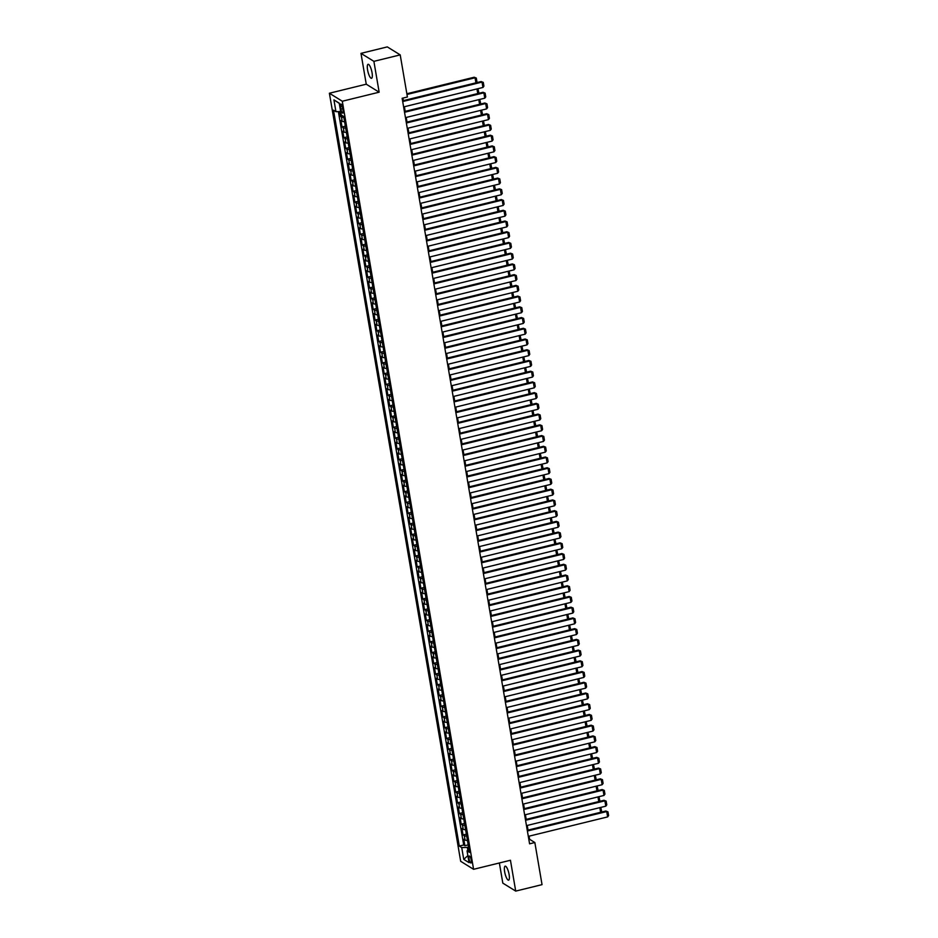 <?xml version="1.0" encoding="UTF-8"?>
<svg xmlns="http://www.w3.org/2000/svg" width="938" height="938" viewBox="0 0 938 938"><rect width="100%" height="100%" fill="white"/><g stroke="black" fill="none" stroke-linecap="round" stroke-linejoin="round"><path stroke-width="1.41" d="M509.111 874.544A7.199 1.899 -103.8 0 0 505.16 866.173A7.199 1.899 -103.8 0 0 504.644 871.777A7.199 1.899 -103.8 0 0 508.595 880.149A7.199 1.899 -103.8 0 0 509.111 874.544M372.046 72.683A7.199 1.899 -103.8 0 0 368.095 64.312A7.199 1.899 -103.8 0 0 367.579 69.916A7.199 1.899 -103.8 0 0 371.53 78.288A7.199 1.899 -103.8 0 0 372.046 72.683M471.251 860.181A3.6 0.95 -103.8 0 0 469.281 855.995A3.6 0.95 -103.8 0 0 469.023 858.798A3.6 0.95 -103.8 0 0 470.993 862.983A3.6 0.95 -103.8 0 0 471.251 860.181M499.368 862.972L502.815 883.115L515.712 891.1L542.035 884.64L534.848 842.535L529.607 839.299L529.079 836.18M329.39 93.237L460.687 861.307L473.584 869.303L342.3 101.234L329.39 93.237L366.254 84.197L379.151 92.194L373.887 61.345L360.978 53.36L366.254 84.197M360.978 53.36L387.3 46.9L400.209 54.885L373.887 61.345M339.404 111.575L340.201 116.253L342.429 115.702M344.574 121.635A4.502 1.126 170.3 0 1 342.206 121.33L340.928 120.545L342.03 126.97L345.219 126.196M346.403 132.352A4.502 1.126 -9.7 0 1 344.035 132.059L342.769 131.261L343.859 137.698L347.048 136.925M348.233 143.08A4.502 1.126 -9.7 0 1 345.876 142.787L344.598 141.99L345.7 148.427L348.877 147.653M350.073 153.809A4.502 1.126 -9.7 0 1 347.705 153.504L346.427 152.718L347.529 159.155L350.718 158.381M351.902 164.537A4.502 1.126 -9.7 0 1 349.534 164.232L348.268 163.447L349.37 169.884L352.547 169.098M353.743 175.265A4.502 1.126 -9.7 0 1 351.375 174.96L350.097 174.175L351.199 180.612L354.388 179.826M355.572 185.994A4.502 1.126 -9.7 0 1 353.204 185.689L351.938 184.903L353.028 191.34L356.217 190.555M357.401 196.722A4.502 1.126 -9.7 0 1 355.033 196.417L353.767 195.632L354.869 202.069L358.046 201.283M359.242 207.45A4.502 1.126 -9.7 0 1 356.874 207.146L355.596 206.36L356.698 212.797L359.887 212.011M361.071 218.179A4.502 1.126 -9.7 0 1 358.703 217.874L357.437 217.088L358.539 223.525L361.716 222.74M362.912 228.907A4.502 1.126 -9.7 0 1 360.544 228.602L359.266 227.817L360.368 234.254L363.557 233.468M364.741 239.636A4.502 1.126 -9.7 0 1 362.373 239.331L361.095 238.533L362.197 244.97L365.386 244.197M366.57 250.352A4.502 1.126 -9.7 0 1 364.202 250.059L362.936 249.262L364.038 255.699L367.215 254.925M368.411 261.081A4.502 1.126 -9.7 0 1 366.043 260.776L364.765 259.99L365.867 266.427L369.056 265.653M370.24 271.809A4.502 1.126 -9.7 0 1 367.872 271.504L366.606 270.719L367.696 277.156L370.885 276.37M372.081 282.537A4.502 1.126 -9.7 0 1 369.713 282.232L368.435 281.447L369.537 287.884L372.714 287.098M373.91 293.266A4.502 1.126 -9.7 0 1 371.542 292.961L370.264 292.175L371.366 298.612L374.555 297.827M375.739 303.994A4.502 1.126 -9.7 0 1 373.371 303.689L372.105 302.904L373.207 309.341L376.384 308.555M377.58 314.722A4.502 1.126 -9.7 0 1 375.212 314.418L373.934 313.632L375.036 320.069L378.225 319.283M379.409 325.451A4.502 1.126 -9.7 0 1 377.041 325.146L375.775 324.36L376.865 330.797L380.054 330.012M381.238 336.179A4.502 1.126 -9.7 0 1 378.882 335.874L377.604 335.089L378.706 341.526L381.883 340.74M383.079 346.908A4.502 1.126 -9.7 0 1 380.711 346.603L379.433 345.805L380.535 352.242L383.724 351.469M384.908 357.624A4.502 1.126 -9.7 0 1 382.54 357.331L381.274 356.534L382.376 362.971L385.553 362.197M386.749 368.353A4.502 1.126 -9.7 0 1 384.381 368.059L383.103 367.262L384.205 373.699L387.394 372.925M388.578 379.081A4.502 1.126 -9.7 0 1 386.21 378.776L384.932 377.991L386.034 384.428L389.223 383.654M390.407 389.809A4.502 1.126 -9.7 0 1 388.039 389.505L386.773 388.719L387.875 395.156L391.052 394.37M392.248 400.538A4.502 1.126 -9.7 0 1 389.88 400.233L388.602 399.447L389.704 405.884L392.893 405.099M394.077 411.266A4.502 1.126 -9.7 0 1 391.709 410.961L390.443 410.176L391.533 416.613L394.722 415.827M395.918 421.994A4.502 1.126 -9.7 0 1 393.55 421.69L392.272 420.904L393.374 427.341L396.563 426.556M397.747 432.723A4.502 1.126 -9.7 0 1 395.379 432.418L394.101 431.632L395.203 438.069L398.392 437.284M399.576 443.451A4.502 1.126 -9.7 0 1 397.208 443.146L395.942 442.361L397.044 448.798L400.221 448.012M401.417 454.18A4.502 1.126 -9.7 0 1 399.049 453.875L397.771 453.089L398.873 459.514L402.062 458.741M403.246 464.896A4.502 1.126 -9.7 0 1 400.878 464.603L399.611 463.806L400.702 470.243L403.891 469.469M405.075 475.625A4.502 1.126 -9.7 0 1 402.719 475.332L401.441 474.534L402.543 480.971L405.72 480.197M406.916 486.353A4.502 1.126 -9.7 0 1 404.548 486.048L403.27 485.263L404.372 491.7L407.561 490.926M408.745 497.081A4.502 1.126 -9.7 0 1 406.377 496.777L405.11 495.991L406.213 502.428L409.39 501.642M410.586 507.81A4.502 1.126 -9.7 0 1 408.218 507.505L406.94 506.719L408.042 513.156L411.231 512.371M412.415 518.538A4.502 1.126 -9.7 0 1 410.047 518.233L408.78 517.448L409.871 523.885L413.06 523.099M414.244 529.267A4.502 1.126 -9.7 0 1 411.876 528.962L410.61 528.176L411.712 534.613L414.889 533.828M416.085 539.995A4.502 1.126 -9.7 0 1 413.717 539.69L412.439 538.904L413.541 545.341L416.73 544.556M417.914 550.723A4.502 1.126 -9.7 0 1 415.546 550.418L414.279 549.633L415.382 556.07L418.559 555.284M419.755 561.452A4.502 1.126 -9.7 0 1 417.387 561.147L416.109 560.361L417.211 566.787L420.4 566.013M421.584 572.18A4.502 1.126 -9.7 0 1 419.216 571.875L417.938 571.078L419.04 577.515L422.229 576.741M423.413 582.897A4.502 1.126 -9.7 0 1 421.045 582.604L419.778 581.806L420.881 588.243L424.058 587.469M425.254 593.625A4.502 1.126 -9.7 0 1 422.886 593.32L421.608 592.535L422.71 598.972L425.899 598.198M427.083 604.353A4.502 1.126 -9.7 0 1 424.715 604.049L423.448 603.263L424.539 609.7L427.728 608.914M428.924 615.082A4.502 1.126 -9.7 0 1 426.556 614.777L425.277 613.991L426.38 620.428L429.557 619.643M430.753 625.81A4.502 1.126 -9.7 0 1 428.385 625.505L427.107 624.72L428.209 631.157L431.398 630.371M432.582 636.539A4.502 1.126 -9.7 0 1 430.214 636.234L428.947 635.448L430.05 641.885L433.227 641.1M434.423 647.267A4.502 1.126 -9.7 0 1 432.055 646.962L430.776 646.176L431.879 652.614L435.068 651.828M436.252 657.995A4.502 1.126 -9.7 0 1 433.884 657.69L432.617 656.905L433.708 663.342L436.897 662.556M438.081 668.724A4.502 1.126 -9.7 0 1 435.724 668.419L434.446 667.633L435.549 674.07L438.726 673.285M439.922 679.452A4.502 1.126 -9.7 0 1 437.554 679.147L436.276 678.35L437.378 684.787L440.567 684.013M441.751 690.169A4.502 1.126 -9.7 0 1 439.383 689.876L438.116 689.078L439.219 695.515L442.396 694.741M443.592 700.897A4.502 1.126 -9.7 0 1 441.223 700.604L439.945 699.807L441.048 706.244L444.237 705.47M445.421 711.625A4.502 1.126 -9.7 0 1 443.053 711.321L441.775 710.535L442.877 716.972L446.066 716.186M447.25 722.354A4.502 1.126 -9.7 0 1 444.882 722.049L443.615 721.263L444.718 727.7L447.895 726.915M449.091 733.082A4.502 1.126 -9.7 0 1 446.723 732.777L445.444 731.992L446.547 738.429L449.736 737.643M450.92 743.811A4.502 1.126 -9.7 0 1 448.552 743.506L447.285 742.72L448.376 749.157L451.565 748.372M452.761 754.539A4.502 1.126 -9.7 0 1 450.392 754.234L449.114 753.449L450.217 759.886L453.406 759.1M454.59 765.267A4.502 1.126 -9.7 0 1 452.222 764.962L450.944 764.177L452.046 770.614L455.235 769.828M456.419 775.996A4.502 1.126 -9.7 0 1 454.051 775.691L452.784 774.905L453.886 781.342L457.064 780.557M458.26 786.724A4.502 1.126 -9.7 0 1 455.891 786.419L454.613 785.634L455.716 792.059L458.905 791.285M460.089 797.441A4.502 1.126 -9.7 0 1 457.721 797.148L456.454 796.35L457.545 802.787L460.734 802.013M461.918 808.169A4.502 1.126 -9.7 0 1 459.561 807.876L458.283 807.079L459.386 813.516L462.563 812.742M463.759 818.897A4.502 1.126 -9.7 0 1 461.39 818.593L460.112 817.807L461.215 824.244L464.404 823.47M465.588 829.626A4.502 1.126 -9.7 0 1 463.22 829.321L461.953 828.535L463.055 834.972L466.233 834.187M400.209 54.885L407.409 96.989L402.144 98.291L529.583 843.825L534.848 842.535M340.494 106.733L340.904 109.089A3.482 0.926 -103.8 0 0 342.816 113.146A3.482 0.926 -103.8 0 0 343.062 110.426L342.663 108.069A3.482 0.926 -103.8 0 0 340.752 104.012A3.482 0.926 -103.8 0 0 340.494 106.733L342.229 106.311M469 849.535L467.042 850.86L469.481 852.372L343.695 116.476L341.244 114.964L339.228 103.168L333.928 99.885L335.945 111.681L333.506 110.168L459.292 846.064L461.731 847.577L467.347 847.401L467.839 850.32M467.042 850.86L469.059 862.655L463.747 859.372L461.731 847.577M343.836 117.344A4.502 1.126 170.3 0 1 341.467 117.039L340.201 116.253M338.36 111.61L463.712 844.974L464.885 845.701L468.074 844.915M467.429 840.354A4.502 1.126 -9.7 0 1 465.06 840.049L463.782 839.264L464.885 845.701M466.69 836.063A4.502 1.126 170.3 0 1 464.322 835.758L463.055 834.972M464.861 825.334A4.502 1.126 170.3 0 1 462.493 825.03L461.215 824.244M463.02 814.606A4.502 1.126 170.3 0 1 460.652 814.301L459.386 813.516M461.191 803.878A4.502 1.126 170.3 0 1 458.823 803.585L457.545 802.787M459.362 793.161A4.502 1.126 170.3 0 1 456.994 792.856L455.716 792.059M457.521 782.433A4.502 1.126 170.3 0 1 455.153 782.128L453.886 781.342M455.692 771.704A4.502 1.126 170.3 0 1 453.324 771.399L452.046 770.614M453.851 760.976A4.502 1.126 170.3 0 1 451.483 760.671L450.217 759.886M452.022 750.248A4.502 1.126 170.3 0 1 449.654 749.943L448.376 749.157M450.193 739.519A4.502 1.126 170.3 0 1 447.825 739.214L446.547 738.429M448.352 728.791A4.502 1.126 170.3 0 1 445.984 728.486L444.718 727.7M446.523 718.062A4.502 1.126 170.3 0 1 444.155 717.758L442.877 716.972M444.682 707.334A4.502 1.126 170.3 0 1 442.326 707.029L441.048 706.244M442.853 696.606A4.502 1.126 170.3 0 1 440.485 696.313L439.219 695.515M441.024 685.877A4.502 1.126 170.3 0 1 438.656 685.584L437.378 684.787M439.183 675.161A4.502 1.126 170.3 0 1 436.815 674.856L435.549 674.07M437.354 664.432A4.502 1.126 170.3 0 1 434.986 664.127L433.708 663.342M435.525 653.704A4.502 1.126 170.3 0 1 433.157 653.399L431.879 652.614M433.684 642.976A4.502 1.126 170.3 0 1 431.316 642.671L430.05 641.885M431.855 632.247A4.502 1.126 170.3 0 1 429.487 631.942L428.209 631.157M430.014 621.519A4.502 1.126 170.3 0 1 427.646 621.214L426.38 620.428M428.185 610.79A4.502 1.126 170.3 0 1 425.817 610.486L424.539 609.7M426.356 600.062A4.502 1.126 170.3 0 1 423.988 599.757L422.71 598.972M424.515 589.334A4.502 1.126 170.3 0 1 422.147 589.041L420.881 588.243M422.686 578.605A4.502 1.126 170.3 0 1 420.318 578.312L419.04 577.515M420.845 567.889A4.502 1.126 170.3 0 1 418.477 567.584L417.211 566.787M419.016 557.16A4.502 1.126 170.3 0 1 416.648 556.855L415.382 556.07M417.187 546.432A4.502 1.126 170.3 0 1 414.819 546.127L413.541 545.341M415.346 535.704A4.502 1.126 170.3 0 1 412.978 535.399L411.712 534.613M413.517 524.975A4.502 1.126 170.3 0 1 411.149 524.67L409.871 523.885M411.676 514.247A4.502 1.126 170.3 0 1 409.32 513.942L408.042 513.156M409.847 503.518A4.502 1.126 170.3 0 1 407.479 503.214L406.213 502.428M408.018 492.79A4.502 1.126 170.3 0 1 405.65 492.485L404.372 491.7M406.177 482.062A4.502 1.126 170.3 0 1 403.809 481.757L402.543 480.971M404.348 471.333A4.502 1.126 170.3 0 1 401.98 471.04L400.702 470.243M402.519 460.617A4.502 1.126 170.3 0 1 400.151 460.312L398.873 459.514M400.678 449.888A4.502 1.126 170.3 0 1 398.31 449.583L397.044 448.798M398.849 439.16A4.502 1.126 170.3 0 1 396.481 438.855L395.203 438.069M397.009 428.432A4.502 1.126 170.3 0 1 394.64 428.127L393.374 427.341M395.179 417.703A4.502 1.126 170.3 0 1 392.811 417.398L391.533 416.613M393.35 406.975A4.502 1.126 170.3 0 1 390.982 406.67L389.704 405.884M391.509 396.246A4.502 1.126 170.3 0 1 389.141 395.942L387.875 395.156M389.68 385.518A4.502 1.126 170.3 0 1 387.312 385.213L386.034 384.428M387.84 374.79A4.502 1.126 170.3 0 1 385.483 374.485L384.205 373.699M386.01 364.061A4.502 1.126 170.3 0 1 383.642 363.768L382.376 362.971M384.181 353.333A4.502 1.126 170.3 0 1 381.813 353.04L380.535 352.242M382.341 342.616A4.502 1.126 170.3 0 1 379.972 342.311L378.706 341.526M380.511 331.888A4.502 1.126 170.3 0 1 378.143 331.583L376.865 330.797M378.682 321.159A4.502 1.126 170.3 0 1 376.314 320.855L375.036 320.069M376.841 310.431A4.502 1.126 170.3 0 1 374.473 310.126L373.207 309.341M375.012 299.703A4.502 1.126 170.3 0 1 372.644 299.398L371.366 298.612M373.172 288.974A4.502 1.126 170.3 0 1 370.803 288.67L369.537 287.884M371.342 278.246A4.502 1.126 170.3 0 1 368.974 277.941L367.696 277.156M369.513 267.518A4.502 1.126 170.3 0 1 367.145 267.213L365.867 266.427M367.673 256.789A4.502 1.126 170.3 0 1 365.304 256.496L364.038 255.699M365.843 246.061A4.502 1.126 170.3 0 1 363.475 245.768L362.197 244.97M364.003 235.344A4.502 1.126 170.3 0 1 361.634 235.039L360.368 234.254M362.174 224.616A4.502 1.126 170.3 0 1 359.805 224.311L358.539 223.525M360.344 213.887A4.502 1.126 170.3 0 1 357.976 213.583L356.698 212.797M358.504 203.159A4.502 1.126 170.3 0 1 356.135 202.854L354.869 202.069M356.675 192.431A4.502 1.126 170.3 0 1 354.306 192.126L353.028 191.34M354.834 181.702A4.502 1.126 170.3 0 1 352.477 181.397L351.199 180.612M353.005 170.974A4.502 1.126 170.3 0 1 350.636 170.669L349.37 169.884M351.175 160.246A4.502 1.126 170.3 0 1 348.807 159.941L347.529 159.155M349.335 149.517A4.502 1.126 170.3 0 1 346.966 149.224L345.7 148.427M347.506 138.789A4.502 1.126 170.3 0 1 345.137 138.496L343.859 137.698M345.676 128.072A4.502 1.126 170.3 0 1 343.308 127.767L342.03 126.97M515.712 891.1L510.448 860.263L473.584 869.303M379.151 92.194L342.3 101.234M528.035 830.095L527.25 825.452M526.206 819.366L525.409 814.723M524.365 808.638L523.58 803.995M522.536 797.91L521.739 793.267M520.707 787.181L519.91 782.538M518.866 776.453L518.081 771.81M517.037 765.725L516.24 761.081M515.197 754.996L514.411 750.365M513.367 744.268L512.57 739.636M511.538 733.539L510.741 728.908M509.697 722.823L508.912 718.18M507.868 712.094L507.071 707.451M506.039 701.366L505.242 696.723M504.198 690.638L503.413 685.995M502.369 679.909L501.572 675.266M500.529 669.181L499.743 664.538M498.699 658.453L497.902 653.809M496.87 647.724L496.073 643.093M495.03 636.996L494.244 632.364M493.2 626.267L492.403 621.636M491.36 615.551L490.574 610.908M489.53 604.822L488.733 600.179M487.701 594.094L486.904 589.451M485.861 583.366L485.075 578.723M484.031 572.637L483.234 567.994M482.202 561.909L481.405 557.266M480.362 551.181L479.564 546.537M478.532 540.452L477.735 535.809M476.692 529.724L475.906 525.092M474.863 518.995L474.065 514.364M473.033 508.279L472.236 503.636M471.193 497.55L470.407 492.907M469.363 486.822L468.566 482.179M467.523 476.094L466.737 471.451M465.694 465.365L464.896 460.722M463.864 454.637L463.067 449.994M462.024 443.909L461.238 439.265M460.195 433.18L459.397 428.537M458.354 422.452L457.568 417.82M456.525 411.723L455.727 407.092M454.696 400.995L453.898 396.364M452.855 390.278L452.069 385.635M451.026 379.55L450.228 374.907M449.196 368.822L448.399 364.179M447.356 358.093L446.57 353.45M445.527 347.365L444.729 342.722M443.686 336.636L442.9 331.993M441.857 325.908L441.059 321.265M440.028 315.18L439.23 310.548M438.187 304.451L437.401 299.82M436.358 293.723L435.56 289.092M434.517 283.006L433.731 278.363M432.688 272.278L431.89 267.635M430.859 261.55L430.061 256.906M429.018 250.821L428.232 246.178M427.189 240.093L426.391 235.45M425.36 229.364L424.562 224.721M423.519 218.636L422.721 213.993M421.69 207.908L420.892 203.265M419.849 197.179L419.063 192.548M418.02 186.451L417.222 181.82M416.191 175.734L415.393 171.091M414.35 165.006L413.564 160.363M412.521 154.278L411.723 149.634M410.68 143.549L409.894 138.906M408.851 132.821L408.053 128.178M407.022 122.092L406.224 117.449M405.181 111.364L404.395 106.721M403.352 100.636L402.918 98.091M468.578 847.096L467.347 847.401M528.833 839.487L529.607 839.299M340.658 111.54L335.945 111.681M463.712 844.974L459.292 846.064M339.263 103.356L333.928 99.885M463.747 859.372L467.851 855.62M402.695 101.55L482.026 82.087L481.159 81.547L402.578 100.823M403.621 106.92L482.953 87.457L482.026 82.087L483.281 82.392L483.914 86.155L482.953 87.457M481.159 81.547L483.281 82.392M406.975 94.468L475.05 77.772L474.182 77.233L406.846 93.753M475.918 82.837L475.05 77.772L476.305 78.077L476.938 81.829L476.258 82.755M474.182 77.233L476.305 78.077M404.536 112.279L483.867 92.815L482.988 92.276L404.407 111.552M405.451 117.637L484.782 98.185L483.867 92.815L485.11 93.12L485.755 96.884L484.782 98.185M482.988 92.276L485.11 93.12M406.365 123.007L485.696 103.543L484.829 103.004L406.248 122.28M407.28 128.365L486.611 108.902L485.696 103.543L486.939 103.848L487.584 107.6L486.611 108.902M484.829 103.004L486.939 103.848M408.194 133.735L487.537 114.272L486.658 113.733L408.077 133.008M409.12 139.094L488.452 119.63L487.537 114.272L488.78 114.577L489.413 118.329L488.452 119.63M486.658 113.733L488.78 114.577M410.035 144.464L489.366 125L488.499 124.461L409.906 143.737M410.95 149.822L490.281 130.359L489.366 125L490.609 125.305L491.254 129.057L490.281 130.359M488.499 124.461L490.609 125.305M344.586 121.706L345.407 126.524M477.759 93.566L476.961 88.922M477.934 88.688L478.779 92.557L478.087 93.483M346.415 132.434L347.236 137.253M479.588 104.294L478.79 99.651M479.775 99.405L480.608 103.286L479.928 104.212M348.256 143.162L349.077 147.981M481.417 115.011L480.631 110.379M481.604 110.133L482.449 114.014L481.757 114.928M350.085 153.891L350.906 158.698M483.258 125.739L482.46 121.108M483.433 120.861L484.278 124.742L483.586 125.657M411.864 155.192L491.195 135.729L490.328 135.189L411.747 154.465M412.779 160.55L492.122 141.087L491.195 135.729L492.45 136.033L493.083 139.785L492.122 141.087M490.328 135.189L492.45 136.033M351.914 164.619L352.747 169.426M485.087 136.467L484.301 131.836M485.274 131.59L486.107 135.471L485.427 136.385M413.705 165.92L493.036 146.457L492.157 145.918L413.576 165.194M414.619 171.279L493.951 151.815L493.036 146.457L494.279 146.762L494.924 150.514L493.951 151.815M492.157 145.918L494.279 146.762M353.755 175.336L354.576 180.155M486.928 147.196L486.13 142.553M487.103 142.318L487.948 146.199L487.256 147.114M415.534 176.637L494.865 157.185L493.998 156.646L415.405 175.922M416.449 182.007L495.78 162.544L494.865 157.185L496.108 157.49L496.753 161.242L495.78 162.544M493.998 156.646L496.108 157.49M355.584 186.064L356.405 190.883M488.757 157.924L487.959 153.281M488.944 153.046L489.777 156.927L489.097 157.842M417.363 187.366L496.706 167.902L495.827 167.363L417.246 186.65M418.289 192.736L497.621 173.272L496.706 167.902L497.949 168.219L498.582 171.971L497.621 173.272M495.827 167.363L497.949 168.219M357.425 196.792L358.246 201.611M490.586 168.652L489.8 164.009M490.773 163.775L491.606 167.644L490.926 168.57M419.204 198.094L498.535 178.63L497.668 178.091L419.075 197.379M420.118 203.464L499.45 184L498.535 178.63L499.778 178.947L500.423 182.699L499.45 184M497.668 178.091L499.778 178.947M359.254 207.521L360.075 212.34M492.427 179.381L491.629 174.738M492.602 174.503L493.447 178.372L492.755 179.299M421.033 208.822L500.364 189.359L499.497 188.819L420.916 208.095M421.948 214.192L501.279 194.729L500.364 189.359L501.607 189.664L502.252 193.427L501.279 194.729M499.497 188.819L501.607 189.664M361.083 218.249L361.916 223.068M494.256 190.109L493.458 185.466M494.443 185.232L495.276 189.101L494.596 190.027M422.874 219.551L502.205 200.087L501.326 199.548L422.745 218.824M423.788 224.921L503.12 205.457L502.205 200.087L503.448 200.392L504.093 204.156L503.12 205.457M501.326 199.548L503.448 200.392M362.924 228.978L363.745 233.797M496.096 200.838L495.299 196.194M496.272 195.96L497.117 199.829L496.425 200.755M424.703 230.279L504.034 210.816L503.167 210.276L424.574 229.552M425.618 235.637L504.949 216.186L504.034 210.816L505.277 211.12L505.922 214.872L504.949 216.186M503.167 210.276L505.277 211.12M364.753 239.706L365.574 244.525M497.926 211.566L497.128 206.923M498.101 206.677L498.946 210.558L498.266 211.484M366.582 250.434L367.415 255.253M499.755 222.294L498.969 217.651M499.942 217.405L500.775 221.286L500.095 222.212M368.423 261.163L369.244 265.97M501.596 233.011L500.798 228.38M501.771 228.133L502.616 232.014L501.924 232.929M426.532 241.007L505.863 221.544L504.996 221.005L426.415 240.28M427.458 246.366L506.79 226.902L505.863 221.544L507.118 221.849L507.751 225.601L506.79 226.902M504.996 221.005L507.118 221.849M428.373 251.736L507.704 232.272L506.825 231.733L428.244 251.009M429.287 257.094L508.619 237.631L507.704 232.272L508.947 232.577L509.592 236.329L508.619 237.631M506.825 231.733L508.947 232.577M430.202 262.464L509.533 243.001L508.666 242.461L430.085 261.737M431.117 267.822L510.448 248.359L509.533 243.001L510.776 243.305L511.421 247.057L510.448 248.359M508.666 242.461L510.776 243.305M370.252 271.891L371.073 276.698M503.425 243.739L502.627 239.108M503.612 238.862L504.445 242.743L503.765 243.657M432.043 273.192L511.374 253.729L510.495 253.19L431.914 272.466M432.957 278.551L512.289 259.087L511.374 253.729L512.617 254.034L513.262 257.786L512.289 259.087M510.495 253.19L512.617 254.034M372.093 282.619L372.914 287.427M505.254 254.468L504.468 249.825M505.441 249.59L506.286 253.471L505.594 254.386M433.872 283.909L513.203 264.457L512.336 263.918L433.743 283.194M434.786 289.279L514.118 269.816L513.203 264.457L514.446 264.762L515.091 268.514L514.118 269.816M512.336 263.918L514.446 264.762M373.922 293.336L374.743 298.155M507.095 265.196L506.297 260.553M507.27 260.318L508.115 264.199L507.423 265.114M435.701 294.638L515.032 275.174L514.165 274.635L435.584 293.922M436.616 300.008L515.959 280.544L515.032 275.174L516.287 275.491L516.92 279.243L515.959 280.544M514.165 274.635L516.287 275.491M375.751 304.064L376.584 308.883M508.924 275.924L508.138 271.281M509.111 271.047L509.944 274.928L509.264 275.842M437.542 305.366L516.873 285.902L515.994 285.363L437.413 304.651M438.456 310.736L517.788 291.272L516.873 285.902L518.116 286.219L518.761 289.971L517.788 291.272M515.994 285.363L518.116 286.219M377.592 314.793L378.413 319.612M510.764 286.653L509.967 282.01M510.94 281.775L511.785 285.644L511.093 286.571M439.371 316.094L518.702 296.631L517.835 296.091L439.254 315.367M440.285 321.464L519.617 302.001L518.702 296.631L519.945 296.936L520.59 300.699L519.617 302.001M517.835 296.091L519.945 296.936M379.421 325.521L380.242 330.34M512.594 297.381L511.796 292.738M512.781 292.504L513.614 296.373L512.934 297.299M441.2 326.823L520.543 307.359L519.664 306.82L441.083 326.096M442.126 332.193L521.458 312.729L520.543 307.359L521.786 307.664L522.419 311.428L521.458 312.729M519.664 306.82L521.786 307.664M381.262 336.25L382.083 341.069M514.423 308.11L513.637 303.466M514.61 303.232L515.443 307.101L514.763 308.027M443.041 337.551L522.372 318.088L521.505 317.548L442.912 336.824M443.955 342.909L523.287 323.458L522.372 318.088L523.615 318.392L524.26 322.144L523.287 323.458M521.505 317.548L523.615 318.392M383.091 346.978L383.912 351.797M516.263 318.838L515.466 314.195M516.439 313.949L517.284 317.83L516.592 318.756M444.87 348.279L524.201 328.816L523.334 328.277L444.753 347.552M445.785 353.638L525.128 334.174L524.201 328.816L525.444 329.121L526.089 332.873L525.128 334.174M523.334 328.277L525.444 329.121M446.711 359.008L526.042 339.544L525.163 339.005L446.582 358.281M447.625 364.366L526.957 344.903L526.042 339.544L527.285 339.849L527.93 343.601L526.957 344.903M525.163 339.005L527.285 339.849M448.54 369.736L527.871 350.273L527.004 349.733L448.411 369.009M449.454 375.094L528.786 355.631L527.871 350.273L529.114 350.578L529.759 354.329L528.786 355.631M527.004 349.733L529.114 350.578M384.92 357.706L385.753 362.525M518.093 329.566L517.307 324.923M518.28 324.677L519.113 328.558L518.433 329.484M386.761 368.435L387.582 373.254M519.933 340.283L519.136 335.652M520.109 335.405L520.953 339.286L520.262 340.201M388.59 379.163L389.411 383.97M521.763 351.011L520.965 346.38M521.938 346.134L522.783 350.015L522.103 350.929M450.369 380.465L529.7 361.001L528.833 360.462L450.252 379.738M451.295 385.823L530.627 366.359L529.7 361.001L530.955 361.306L531.588 365.058L530.627 366.359M528.833 360.462L530.955 361.306M390.419 389.891L391.252 394.699M523.592 361.74L522.806 357.108M523.779 356.862L524.612 360.743L523.932 361.658M452.21 391.193L531.541 371.729L530.662 371.19L452.081 390.466M453.124 396.551L532.456 377.088L531.541 371.729L532.784 372.034L533.429 375.786L532.456 377.088M530.662 371.19L532.784 372.034M392.26 400.608L393.081 405.427M525.432 372.468L524.635 367.825M525.608 367.59L526.453 371.471L525.761 372.386M454.039 401.91L533.37 382.458L532.503 381.907L453.922 401.194M454.953 407.28L534.285 387.816L533.37 382.458L534.613 382.763L535.258 386.515L534.285 387.816M532.503 381.907L534.613 382.763M394.089 411.336L394.91 416.155M527.262 383.196L526.464 378.553M527.449 378.319L528.282 382.2L527.602 383.114M455.88 412.638L535.211 393.174L534.332 392.635L455.751 411.923M456.794 418.008L536.126 398.544L535.211 393.174L536.454 393.491L537.099 397.243L536.126 398.544M534.332 392.635L536.454 393.491M395.93 422.065L396.751 426.884M529.091 393.925L528.305 389.282M529.278 389.047L530.122 392.916L529.431 393.843M457.709 423.366L537.04 403.903L536.173 403.363L457.58 422.651M458.623 428.736L537.955 409.273L537.04 403.903L538.283 404.208L538.928 407.971L537.955 409.273M536.173 403.363L538.283 404.208M459.538 434.095L538.869 414.631L538.002 414.092L459.421 433.368M460.464 439.465L539.796 420.001L538.869 414.631L540.124 414.936L540.757 418.7L539.796 420.001M538.002 414.092L540.124 414.936M461.379 444.823L540.71 425.36L539.831 424.82L461.25 444.096M462.293 450.181L541.625 430.73L540.71 425.36L541.953 425.664L542.598 429.416L541.625 430.73M539.831 424.82L541.953 425.664M397.759 432.793L398.58 437.612M530.931 404.653L530.134 400.01M531.107 399.776L531.952 403.645L531.26 404.571M399.588 443.522L400.42 448.341M532.761 415.382L531.975 410.738M532.948 410.504L533.781 414.373L533.101 415.3M401.429 454.25L402.25 459.069M534.601 426.11L533.804 421.467M534.777 421.232L535.621 425.102L534.93 426.028M463.208 455.551L542.539 436.088L541.672 435.549L463.091 454.824M464.122 460.91L543.454 441.446L542.539 436.088L543.782 436.393L544.427 440.145L543.454 441.446M541.672 435.549L543.782 436.393M403.258 464.978L404.079 469.797M536.43 436.838L535.633 432.195M536.618 431.949L537.451 435.83L536.771 436.756M465.037 466.28L544.38 446.816L543.501 446.277L464.92 465.553M465.963 471.638L545.295 452.175L544.38 446.816L545.623 447.121L546.256 450.873L545.295 452.175M543.501 446.277L545.623 447.121M405.099 475.707L405.92 480.526M538.26 447.555L537.474 442.924M538.447 442.677L539.291 446.558L538.6 447.473M466.878 477.008L546.209 457.545L545.341 457.005L466.749 476.281M467.792 482.367L547.124 462.903L546.209 457.545L547.452 457.85L548.097 461.602L547.124 462.903M545.341 457.005L547.452 457.85M406.928 486.435L407.749 491.242M540.1 458.283L539.303 453.652M540.276 453.406L541.12 457.287L540.429 458.201M468.707 487.737L548.038 468.273L547.171 467.734L468.59 487.01M469.621 493.095L548.965 473.631L548.038 468.273L549.293 468.578L549.926 472.33L548.965 473.631M547.171 467.734L549.293 468.578M408.757 497.163L409.589 501.971M541.93 469.012L541.144 464.38M542.117 464.134L542.95 468.015L542.27 468.93M470.548 498.465L549.879 479.001L549 478.462L470.419 497.738M471.462 503.823L550.794 484.36L549.879 479.001L551.122 479.306L551.767 483.058L550.794 484.36M549 478.462L551.122 479.306M410.598 507.88L411.419 512.699M543.77 479.74L542.973 475.097M543.946 474.863L544.79 478.743L544.099 479.658M472.377 509.182L551.708 489.73L550.841 489.179L472.248 508.466M473.291 514.552L552.623 495.088L551.708 489.73L552.951 490.035L553.596 493.787L552.623 495.088M550.841 489.179L552.951 490.035M412.427 518.608L413.248 523.427M545.599 490.468L544.802 485.825M545.787 485.591L546.62 489.472L545.939 490.386M474.206 519.91L553.549 500.446L552.67 499.907L474.089 519.195M475.132 525.28L554.464 505.817L553.549 500.446L554.792 500.763L555.425 504.515L554.464 505.817M552.67 499.907L554.792 500.763M414.268 529.337L415.088 534.156M547.429 501.197L546.643 496.554M547.616 496.319L548.449 500.189L547.769 501.115M476.047 530.638L555.378 511.175L554.51 510.635L475.918 529.923M476.961 536.008L556.293 516.545L555.378 511.175L556.621 511.491L557.266 515.243L556.293 516.545M554.51 510.635L556.621 511.491M416.097 540.065L416.918 544.884M549.269 511.925L548.472 507.282M549.445 507.048L550.289 510.917L549.598 511.843M477.876 541.367L557.207 521.903L556.34 521.364L477.759 540.64M478.79 546.737L558.122 527.273L557.207 521.903L558.45 522.208L559.095 525.972L558.122 527.273M556.34 521.364L558.45 522.208M417.926 550.794L418.758 555.613M551.098 522.654L550.301 518.011M551.286 517.776L552.119 521.645L551.438 522.572M479.717 552.095L559.048 532.632L558.169 532.092L479.588 551.368M480.631 557.453L559.963 538.002L559.048 532.632L560.291 532.936L560.936 536.7L559.963 538.002M558.169 532.092L560.291 532.936M419.767 561.522L420.587 566.341M552.939 533.382L552.142 528.739M553.115 528.504L553.959 532.374L553.268 533.3M481.546 562.823L560.877 543.36L560.009 542.821L481.417 562.096M482.46 568.182L561.792 548.73L560.877 543.36L562.12 543.665L562.765 547.417L561.792 548.73M560.009 542.821L562.12 543.665M421.596 572.25L422.417 577.069M554.768 544.11L553.971 539.467M554.944 539.221L555.788 543.102L555.108 544.028M483.375 573.552L562.706 554.088L561.839 553.549L483.258 572.825M484.301 578.91L563.632 559.447L562.706 554.088L563.961 554.393L564.594 558.145L563.632 559.447M561.839 553.549L563.961 554.393M423.425 582.979L424.257 587.798M556.597 554.839L555.812 550.196M556.785 549.949L557.618 553.83L556.938 554.745M485.216 584.28L564.547 564.817L563.668 564.277L485.087 583.553M486.13 589.639L565.462 570.175L564.547 564.817L565.79 565.122L566.435 568.874L565.462 570.175M563.668 564.277L565.79 565.122M425.266 593.707L426.087 598.514M558.438 565.555L557.641 560.924M558.614 560.678L559.458 564.559L558.767 565.473M487.045 595.009L566.376 575.545L565.508 575.006L486.928 594.282M487.959 600.367L567.291 580.903L566.376 575.545L567.619 575.85L568.264 579.602L567.291 580.903M565.508 575.006L567.619 575.85M427.095 604.435L427.916 609.243M560.267 576.284L559.47 571.652M560.455 571.406L561.287 575.287L560.607 576.202M488.886 605.737L568.217 586.273L567.338 585.734L488.757 605.01M489.8 611.095L569.132 591.632L568.217 586.273L569.46 586.578L570.105 590.33L569.132 591.632M567.338 585.734L569.46 586.578M428.936 615.152L429.756 619.971M562.096 587.012L561.311 582.369M562.284 582.135L563.128 586.016L562.437 586.93M490.715 616.454L570.046 597.002L569.178 596.462L490.586 615.738M491.629 621.824L570.961 602.36L570.046 597.002L571.289 597.307L571.934 601.059L570.961 602.36M569.178 596.462L571.289 597.307M430.765 625.88L431.586 630.699M563.937 597.741L563.14 593.097M564.113 592.863L564.957 596.744L564.266 597.658M492.544 627.182L571.875 607.718L571.008 607.179L492.427 626.467M493.458 632.552L572.801 613.089L571.875 607.718L573.13 608.035L573.763 611.787L572.801 613.089M571.008 607.179L573.13 608.035M432.594 636.609L433.426 641.428M565.766 608.469L564.981 603.826M565.954 603.591L566.787 607.461L566.106 608.387M494.385 637.91L573.716 618.447L572.837 617.908L494.256 637.195M495.299 643.28L574.631 623.817L573.716 618.447L574.959 618.763L575.604 622.515L574.631 623.817M572.837 617.908L574.959 618.763M434.435 647.337L435.255 652.156M567.607 619.197L566.81 614.554M567.783 614.32L568.627 618.189L567.936 619.115M496.214 648.639L575.545 629.175L574.677 628.636L496.096 647.912M497.128 654.009L576.46 634.545L575.545 629.175L576.788 629.48L577.433 633.244L576.46 634.545M574.677 628.636L576.788 629.48M436.264 658.066L437.085 662.885M569.436 629.926L568.639 625.283M569.624 625.048L570.456 628.917L569.776 629.844M498.043 659.367L577.386 639.904L576.507 639.364L497.926 658.64M498.969 664.737L578.3 645.274L577.386 639.904L578.629 640.208L579.262 643.972L578.3 645.274M576.507 639.364L578.629 640.208M438.105 668.794L438.925 673.613M571.265 640.654L570.48 636.011M571.453 635.776L572.286 639.646L571.605 640.572M499.884 670.095L579.215 650.632L578.347 650.093L499.755 669.369M500.798 675.454L580.13 656.002L579.215 650.632L580.458 650.937L581.103 654.689L580.13 656.002M578.347 650.093L580.458 650.937M501.713 680.824L581.044 661.36L580.176 660.821L501.596 680.097M502.627 686.182L581.97 666.719L581.044 661.36L582.287 661.665L582.932 665.417L581.97 666.719M580.176 660.821L582.287 661.665M503.554 691.552L582.885 672.089L582.006 671.549L503.425 690.825M504.468 696.911L583.799 677.447L582.885 672.089L584.128 672.394L584.773 676.146L583.799 677.447M582.006 671.549L584.128 672.394M505.383 702.281L584.714 682.817L583.846 682.278L505.254 701.554M506.297 707.639L585.629 688.175L584.714 682.817L585.957 683.122L586.602 686.874L585.629 688.175M583.846 682.278L585.957 683.122M507.212 713.009L586.543 693.545L585.675 693.006L507.095 712.282M508.138 718.367L587.469 698.904L586.543 693.545L587.798 693.85L588.431 697.602L587.469 698.904M585.675 693.006L587.798 693.85M509.053 723.726L588.384 704.274L587.505 703.735L508.924 723.01M509.967 729.096L589.299 709.632L588.384 704.274L589.627 704.579L590.272 708.331L589.299 709.632M587.505 703.735L589.627 704.579M439.934 679.522L440.754 684.341M573.106 651.382L572.309 646.739M573.282 646.493L574.126 650.374L573.435 651.3M441.763 690.251L442.595 695.07M574.935 662.111L574.15 657.468M575.123 657.221L575.955 661.102L575.275 662.029M443.604 700.979L444.424 705.786M576.776 672.827L575.979 668.196M576.952 667.95L577.796 671.831L577.105 672.745M445.433 711.708L446.254 716.515M578.605 683.556L577.808 678.924M578.781 678.678L579.625 682.559L578.945 683.474M447.262 722.436L448.094 727.243M580.434 694.284L579.649 689.653M580.622 689.407L581.454 693.288L580.774 694.202M449.103 733.153L449.923 737.971M582.275 705.013L581.478 700.369M582.451 700.135L583.295 704.016L582.604 704.93M510.882 734.454L590.213 714.99L589.345 714.451L510.764 733.739M511.796 739.824L591.128 720.361L590.213 714.99L591.456 715.307L592.101 719.059L591.128 720.361M589.345 714.451L591.456 715.307M450.932 743.881L451.753 748.7M584.104 715.741L583.307 711.098M584.292 710.863L585.124 714.744L584.444 715.659M512.723 745.182L592.054 725.719L591.175 725.18L512.594 744.467M513.637 750.552L592.968 731.089L592.054 725.719L593.297 726.035L593.942 729.787L592.968 731.089M591.175 725.18L593.297 726.035M452.773 754.609L453.593 759.428M585.933 726.469L585.148 721.826M586.121 721.592L586.965 725.461L586.273 726.387M514.552 755.911L593.883 736.447L593.015 735.908L514.423 755.184M515.466 761.281L594.798 741.817L593.883 736.447L595.126 736.752L595.771 740.516L594.798 741.817M593.015 735.908L595.126 736.752M454.602 765.338L455.422 770.157M587.774 737.198L586.977 732.555M587.95 732.32L588.794 736.189L588.103 737.116M516.381 766.639L595.712 747.176L594.844 746.636L516.263 765.912M517.307 772.009L596.638 752.546L595.712 747.176L596.967 747.48L597.6 751.244L596.638 752.546M594.844 746.636L596.967 747.48M456.431 776.066L457.263 780.885M589.603 747.926L588.818 743.283M589.791 743.048L590.623 746.918L589.943 747.844M518.222 777.368L597.553 757.904L596.674 757.365L518.093 776.641M519.136 782.726L598.467 763.274L597.553 757.904L598.796 758.209L599.441 761.961L598.467 763.274M596.674 757.365L598.796 758.209M458.272 786.794L459.092 791.613M591.444 758.654L590.647 754.011M591.62 753.777L592.464 757.646L591.772 758.572M520.051 788.096L599.382 768.632L598.514 768.093L519.933 787.369M520.965 793.454L600.297 773.991L599.382 768.632L600.625 768.937L601.27 772.689L600.297 773.991M598.514 768.093L600.625 768.937M460.101 797.523L460.921 802.342M593.273 769.383L592.476 764.74M593.461 764.493L594.293 768.374L593.613 769.301M521.891 798.824L601.223 779.361L600.343 778.821L521.763 798.097M522.806 804.183L602.137 784.719L601.223 779.361L602.466 779.666L603.099 783.418L602.137 784.719M600.343 778.821L602.466 779.666M461.942 808.251L462.762 813.07M595.102 780.099L594.317 775.468M595.29 775.222L596.134 779.103L595.442 780.017M523.721 809.553L603.052 790.089L602.184 789.55L523.592 808.826M524.635 814.911L603.966 795.447L603.052 790.089L604.295 790.394L604.94 794.146L603.966 795.447M602.184 789.55L604.295 790.394M463.771 818.98L464.591 823.787M596.943 790.828L596.146 786.196M597.119 785.95L597.963 789.831L597.272 790.746M525.55 820.281L604.881 800.818L604.013 800.278L525.432 819.554M526.464 825.639L605.807 806.176L604.881 800.818L606.136 801.122L606.769 804.874L605.807 806.176M604.013 800.278L606.136 801.122M465.6 829.708L466.432 834.515M598.772 801.556L597.987 796.925M598.96 796.679L599.792 800.56L599.112 801.474M527.391 831.009L606.722 811.546L605.842 811.007L527.262 830.282M528.305 836.368L607.636 816.904L606.722 811.546L607.965 811.851L608.61 815.603L607.636 816.904M605.842 811.007L607.965 811.851M467.441 840.425L468.261 845.244M600.613 812.285L599.816 807.641M600.789 807.407L601.633 811.288L600.941 812.202M342.206 121.33L341.467 117.039M465.06 840.049L464.322 835.758M463.22 829.321L462.493 825.03M461.39 818.593L460.652 814.301M459.561 807.876L458.823 803.585M457.721 797.148L456.994 792.856M455.891 786.419L455.153 782.128M454.051 775.691L453.324 771.399M452.222 764.962L451.483 760.671M450.392 754.234L449.654 749.943M448.552 743.506L447.825 739.214M446.723 732.777L445.984 728.486M444.882 722.049L444.155 717.758M443.053 711.321L442.326 707.029M441.223 700.604L440.485 696.313M439.383 689.876L438.656 685.584M437.554 679.147L436.815 674.856M435.724 668.419L434.986 664.127M433.884 657.69L433.157 653.399M432.055 646.962L431.316 642.671M430.214 636.234L429.487 631.942M428.385 625.505L427.646 621.214M426.556 614.777L425.817 610.486M424.715 604.049L423.988 599.757M422.886 593.32L422.147 589.041M421.045 582.604L420.318 578.312M419.216 571.875L418.477 567.584M417.387 561.147L416.648 556.855M415.546 550.418L414.819 546.127M413.717 539.69L412.978 535.399M411.876 528.962L411.149 524.67M410.047 518.233L409.32 513.942M408.218 507.505L407.479 503.214M406.377 496.777L405.65 492.485M404.548 486.048L403.809 481.757M402.719 475.332L401.98 471.04M400.878 464.603L400.151 460.312M399.049 453.875L398.31 449.583M397.208 443.146L396.481 438.855M395.379 432.418L394.64 428.127M393.55 421.69L392.811 417.398M391.709 410.961L390.982 406.67M389.88 400.233L389.141 395.942M388.039 389.505L387.312 385.213M386.21 378.776L385.483 374.485M384.381 368.059L383.642 363.768M382.54 357.331L381.813 353.04M380.711 346.603L379.972 342.311M378.882 335.874L378.143 331.583M377.041 325.146L376.314 320.855M375.212 314.418L374.473 310.126M373.371 303.689L372.644 299.398M371.542 292.961L370.803 288.67M369.713 282.232L368.974 277.941M367.872 271.504L367.145 267.213M366.043 260.776L365.304 256.496M364.202 250.059L363.475 245.768M362.373 239.331L361.634 235.039M360.544 228.602L359.805 224.311M358.703 217.874L357.976 213.583M356.874 207.146L356.135 202.854M355.033 196.417L354.306 192.126M353.204 185.689L352.477 181.397M351.375 174.96L350.636 170.669M349.534 164.232L348.807 159.941M347.705 153.504L346.966 149.224M345.876 142.787L345.137 138.496M344.035 132.059L343.308 127.767M342.757 108.632L340.904 109.089"/></g></svg>
